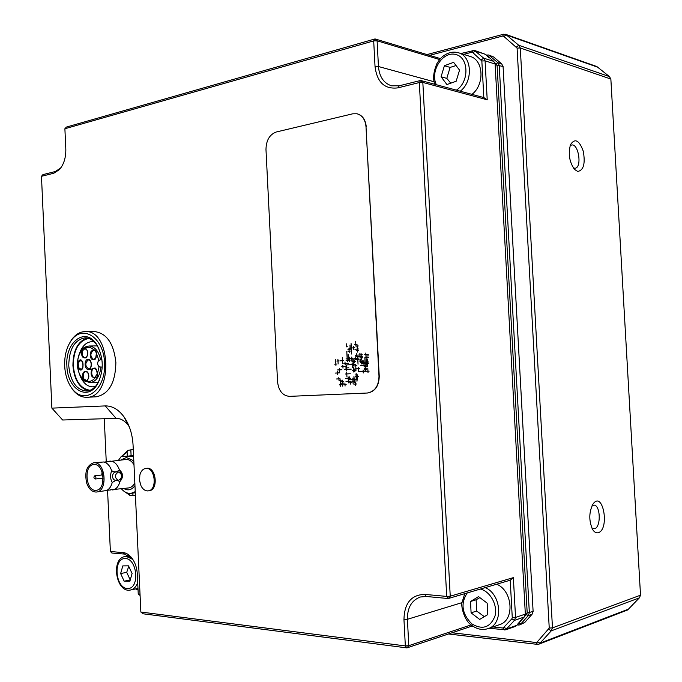 <?xml version="1.0" encoding="UTF-8"?>
<svg xmlns="http://www.w3.org/2000/svg" width="682" height="682" viewBox="0 0 682 682"><rect width="100%" height="100%" fill="white"/><g stroke="black" fill="none" stroke-linecap="round" stroke-linejoin="round"><path stroke-width="1.02" d="M479.659 619.427L471.092 612.828L470.529 601.481L478.525 596.614L487.178 603.152L487.758 614.618L479.659 619.427M496.701 584.21C512.915 590.902 514.91 620.432 499.412 624.703L487.997 628.642C503.589 624.354 501.577 594.414 485.26 587.594M470.529 601.481L476.13 599.768L476.684 611.038L484.322 616.656M476.684 611.038L471.092 612.828M479.872 597.628L476.13 599.768M446.898 84.534L441.075 76.768L444.408 65.719L453.624 62.343L459.549 70.118L456.147 81.26L446.898 84.534M460.282 91.2C473.282 81.38 472.055 56.163 458.423 52.761L470.094 56.427C483.649 59.82 484.868 84.696 471.944 94.363M444.408 65.719L450.12 67.407L446.795 78.379L450.759 83.17M446.795 78.379L441.075 76.768M456.062 65.549L450.12 67.407M77.202 364.043C78.873 347.735 84.27 347.019 89.035 345.996C94.824 346.499 98.694 351.111 100.629 359.823L98.788 360.284L96.426 353.336C96.443 351.094 95.574 349.943 93.826 349.883C90.953 347.249 87.952 346.652 84.832 348.11C83.724 347.607 82.744 348.383 81.874 350.429C79.3 353.472 77.842 357.53 77.518 362.594L77.757 367.803C78.541 372.79 80.357 376.592 83.195 379.209C84.244 381.144 85.293 381.758 86.35 381.059C89.581 382.014 92.505 380.957 95.122 377.888C96.853 377.589 97.603 376.311 97.39 374.043L99.086 366.78L100.962 367.061C99.717 376.541 96.043 381.75 89.939 382.687L98.344 382.346M77.296 366.345L77.194 364.12M102.249 367.018L100.962 367.061M98.788 360.284C97.211 362.577 97.313 364.742 99.086 366.78M100.629 359.823L101.976 359.798M86.563 380.565L83.869 378.868C82.624 374.981 83.315 372.508 85.949 371.451L88.242 373.054M86.691 380.53L86.35 381.059C89.521 378.22 89.64 374.947 86.716 371.255C83.034 371.102 81.857 373.753 83.195 379.209L83.869 378.868M81.303 369.482L78.439 367.504L78.225 362.833L80.689 360.42L82.931 361.997M92.965 368.996L87.228 369.303M78.439 367.504L77.757 367.803C85.267 377.666 84.074 351.639 77.518 362.594L78.225 362.833M86.171 357.428L85.122 357.76C82.539 356.933 81.695 354.58 82.573 350.71L84.977 348.604L87.236 350.25M82.573 350.71L81.874 350.429C81.047 356.055 82.454 358.502 86.094 357.769C88.66 353.651 88.242 350.429 84.832 348.11L85.173 348.621C86.392 347.496 88.865 353.498 86.912 356.516L85.122 357.76M94.193 350.395L93.826 349.883C90.152 350.804 89.282 353.788 91.226 358.826C94.713 361.034 96.443 359.209 96.426 353.336L96.46 353.498M97.398 373.924L97.39 374.043C96.861 368.212 94.969 366.669 91.712 369.405C90.254 374.716 91.388 377.547 95.122 377.888L95.437 377.368M448.432 633.987L537.442 644.371L538.754 644.217L540.076 643.109L551.244 630.867L552.471 627.866L520.281 47.987L518.746 45.268L506.496 35.038L503.776 34.194L427 54.569M570.075 145.863L571.482 145.061C578.396 142.845 582.326 167.209 575.241 168.241L573.409 168.028M577.722 171.446L574.542 169.434C569.376 162.086 568.029 153.825 570.51 144.627C574.935 137.917 579.188 140.108 583.272 151.199C585.454 163.637 583.604 170.389 577.722 171.446M592.095 505.626L593.911 505.115C600.62 504.944 601.157 527.553 594.465 528.721L591.933 528.158M598.174 532.727C596.094 533.213 594.218 532.088 592.547 529.343C588.779 520.647 588.907 512.259 592.931 504.177C602.862 489.616 610.117 529.556 598.174 532.727M505.362 34.245L596.835 66.538L609.427 76.589L610.859 79.044L640.517 595.173L639.366 597.858L627.636 609.972L538.754 644.217M429.6 55.353L502.685 36.035L503.776 36.368L517.084 48.081L549.24 628.088L537.186 642.001L536.129 642.504L452.03 632.777M519.556 624.934L524.654 622.581L532.028 614.312L533.111 611.439L503.077 66.512L501.705 63.886L493.589 56.947L488.602 54.978L497.851 62.667L499.215 65.302L529.343 612.726L528.26 615.616L520.869 623.919L519.556 624.934L517.118 624.934M358.988 359.576L357.803 359.653L357.726 358.135L354.188 358.374L355.365 358.297L355.441 359.806L355.288 356.788L355.365 358.297L358.903 358.059L357.726 358.135L357.803 359.653L355.441 359.806L357.803 359.653L358.033 364.188M355.91 368.868L355.757 365.85L356.933 365.774L355.757 365.85L355.68 364.333L353.327 364.486L355.68 364.333L355.757 365.85L353.404 365.995L353.327 364.486L353.404 365.995L355.757 365.85L355.91 368.868L358.272 368.723L358.425 371.75L358.272 368.723L354.734 368.936L355.91 368.868L355.987 370.377L353.634 370.514L354.81 370.445L354.887 371.954M353.634 370.514L353.711 372.022L353.634 370.514L352.458 370.582L353.634 370.514L353.481 367.504L353.634 370.514M354.734 368.936L354.81 370.445L354.734 368.936M358.272 368.723L358.195 367.214L358.272 368.723L359.457 368.655L358.272 368.723M355.518 361.315L353.174 361.469L353.25 362.977L353.165 361.469L354.342 361.392L354.418 362.901L353.25 362.977L353.327 364.486L352.151 364.563L352.074 363.054L353.25 362.977L352.074 363.054L352.304 367.572M353.165 361.469L353.012 358.459L353.088 359.96L354.265 359.883L353.088 359.96L353.165 361.469L351.997 361.545L351.921 360.045L353.088 359.96L350.744 360.122L351.921 360.045L351.997 361.545L353.174 361.469M353.012 358.459L351.844 358.536L351.921 360.045L351.767 357.027L351.844 358.536L353.012 358.459M354.265 359.883L354.342 361.392L354.265 359.883M360.249 361.008L359.064 361.085L360.249 361.008L360.326 362.526L360.164 359.491L360.249 361.008L361.434 360.931L360.249 361.008M360.326 362.526L361.511 362.449L360.326 362.526M368.749 363.506L367.555 363.583L367.709 366.635L365.322 366.78L365.399 368.297L364.205 368.365L365.399 368.297L365.322 366.78L364.128 366.848L365.322 366.78L365.237 365.254L364.043 365.33L364.128 366.848L364.052 365.33L360.48 365.552L364.052 365.33L363.966 363.813L362.781 363.89L362.696 362.372L361.511 362.449L361.588 363.966M364.358 371.409L359.61 371.681L363.174 371.477L363.25 372.994M365.475 369.815L364.282 369.891L365.475 369.815L365.552 371.34L365.399 368.297L366.592 368.229L365.399 368.297L365.475 369.815L366.669 369.746M365.552 371.34L367.948 371.196L365.552 371.34M369.141 371.127L367.948 371.196L368.024 372.722M367.948 371.196L367.786 368.152L367.948 371.196M363.174 371.477L363.088 369.959L363.174 371.477M366.012 126.843L378.996 376.293C378.732 386.038 374.827 391.613 367.3 393.02L289.509 396.361C282.646 395.731 278.657 390.863 277.548 381.775L265.98 149.52C266.176 140.339 269.603 134.499 276.27 131.993L352.662 113.826L356.959 113.766C362.312 115.335 365.33 119.691 366.012 126.843L379.243 376.285C378.979 386.029 375.083 391.596 367.547 393.002L367.428 393.011M343.762 360.582L342.603 360.659L342.449 357.666L342.756 363.651M340.292 360.812L342.603 360.659L340.292 360.812M337.991 360.966L339.142 360.889L336.848 361.042L337.991 360.966L337.914 359.474L338.144 363.949L337.991 360.966M337.002 364.026L334.709 364.171L335.851 364.094L335.928 365.586M335.851 364.094L335.621 359.627L335.851 364.094M350.505 378.246L349.337 378.305L349.261 376.805L349.414 379.814L352.926 379.627L352.85 378.118L354.026 378.058L353.949 376.549L354.026 378.058L352.85 378.118L352.926 379.627L355.279 379.499L354.103 379.567L354.256 382.585M355.433 382.525L355.586 385.543L355.51 384.034L356.686 383.975M348.332 381.374L346.004 381.494L348.332 381.374L348.17 378.374L349.337 378.305L348.17 378.374L348.093 376.865L348.332 381.374L350.659 381.255L350.736 382.755L351.912 382.696L349.568 382.815L350.736 382.755L350.812 384.264L350.659 381.255L348.323 381.374L348.408 382.875M344.913 383.054L345.066 386.055L344.99 384.554L346.158 384.495M348.332 358.775L351.844 358.536L349.499 358.689L349.423 357.189L349.653 361.699L349.499 358.689L347.172 358.851L346.788 351.349L347.172 358.851L346.004 358.928L348.332 358.775L348.101 354.265L348.408 360.275L347.249 360.352L347.172 358.851L347.326 361.852M350.284 351.094L347.948 351.264L349.116 351.179L349.193 352.679M346.55 346.848L347.718 346.754L346.55 346.848L346.396 343.847L346.55 346.848M350.275 373.727L346.78 373.932L346.933 376.933M356.14 373.395L356.217 374.904L357.402 374.844L357.479 376.353L358.664 376.293L357.479 376.353L357.632 379.38L357.479 376.353L356.302 376.421L356.217 374.904L356.302 376.421L357.479 376.353L357.402 374.844L355.041 374.972L356.226 374.904L356.14 373.395M357.709 380.888L354.18 381.076L354.103 379.567L352.926 379.627L353.003 381.136L351.835 381.195L354.18 381.076L353.003 381.136L353.157 384.145L352.926 379.627L349.414 379.814L349.337 378.305M355.51 384.034L354.333 384.094L355.51 384.034M344.99 384.554L343.83 384.614L344.99 384.554M343.754 383.113L342.603 383.173L342.756 386.165L342.449 380.181L342.526 381.673L343.677 381.613L342.526 381.673L342.603 383.173L343.754 383.113M341.29 380.241L340.139 380.3L340.062 378.808L340.446 386.276L340.369 384.784L339.218 384.836L341.52 384.725M336.61 378.987L338.911 378.868L338.835 377.376L338.911 378.868L340.062 378.808L338.911 378.868L338.988 380.36L340.139 380.3L338.988 380.36L338.911 378.868L336.61 378.987M339.755 372.832L335.16 373.097L337.454 372.969L337.377 371.477L337.53 374.461M341.912 369.704L337.3 369.985L339.602 369.849L339.525 368.357L339.679 371.34M345.228 366.498L341.759 366.72L342.91 366.643L342.833 365.151L342.986 368.144M348.57 363.276L343.916 363.574L345.075 363.506L344.998 362.006L345.152 364.998M346.081 360.428L347.249 360.352L346.081 360.428M351.298 347.999L351.068 343.481L351.298 347.999L350.13 348.084L350.207 349.593L349.039 349.678L348.962 348.17L349.116 351.179L349.039 349.678L350.207 349.593L350.13 348.084L348.962 348.17L350.13 348.084L349.977 345.075L350.13 348.084L354.819 347.735L353.643 347.82L353.566 346.311L353.719 349.329L353.643 347.82L351.298 347.999L351.605 354.018M349.039 349.678L347.871 349.764L349.039 349.678M355.689 341.605L355.842 344.623L357.018 344.538L357.104 346.047L358.28 345.953L355.919 346.132L355.842 344.623L355.919 346.132L357.104 346.047L357.018 344.538L354.666 344.717L355.842 344.623L355.689 341.605M358.434 348.979L357.257 349.073L357.334 350.582L358.519 350.497L356.157 350.667L357.334 350.582L357.411 352.091L357.104 346.047L357.257 349.073L354.896 349.244L357.257 349.073M356.311 353.685L356.388 355.194L359.934 354.947L359.857 353.438L359.934 354.947L362.304 354.785L361.119 354.87L361.272 357.897L362.466 357.82L360.087 357.982L360.011 356.464L357.649 356.626L357.726 358.135L357.649 356.626L361.196 356.388L361.119 354.87L359.934 354.947L360.087 357.982L361.272 357.897L361.358 359.414L361.196 356.388L360.011 356.464L359.934 354.947L355.211 355.279L356.388 355.194L356.311 353.685M361.042 353.353L361.119 354.87L361.042 353.353M362.389 356.302L361.196 356.388M365.808 353.02L365.884 354.538L368.28 354.367L365.884 354.538L366.038 357.581L368.433 357.419L366.038 357.581L366.277 362.142L368.672 361.989L365.083 362.219L366.277 362.142L366.439 365.185L365.237 365.254L366.43 365.185L366.353 363.659L367.555 363.583L367.47 362.065L367.555 363.583L365.16 363.736L365.083 362.219L365.16 363.736L366.353 363.659L366.038 357.581L364.844 357.658L366.038 357.581L365.884 354.538L364.691 354.623L365.884 354.538L365.808 353.02M368.357 355.893L365.961 356.055M367.317 359.022L367.47 362.065L367.317 359.022M356.464 356.712L356.388 355.194L356.464 356.712M361.511 362.449L361.434 360.931L361.511 362.449L362.696 362.372L362.619 360.855L362.696 362.372L363.89 362.295L363.813 360.778L363.89 362.295L365.083 362.219L364.844 357.658L365.083 362.219L362.696 362.372L362.781 363.89L365.16 363.736L363.966 363.813L364.052 365.33L365.237 365.254L365.322 366.78M346.311 364.93L346.465 367.93L348.8 367.786L346.473 367.93L346.55 369.431L346.465 367.93L345.305 367.999L346.473 367.93L346.311 364.93M352.151 364.563L347.479 364.853L353.327 364.486L353.25 362.977M356.302 376.421L355.126 376.481L356.302 376.421L356.456 379.439M355.203 377.99L354.026 378.058L354.103 379.567L354.026 378.058M346.78 373.932L346.703 372.432L346.78 373.932L345.612 374L346.78 373.932M351.213 369.15L346.55 369.431L346.627 370.931M344.222 369.567L346.55 369.431L344.222 369.567M348.17 378.374L345.842 378.493L348.17 378.374M342.526 381.673L341.367 381.732L342.526 381.673M342.603 383.173L341.443 383.233L342.603 383.173M365.237 365.254L365.16 363.736L365.237 365.254M363.966 363.813L363.89 362.295L363.966 363.813M357.087 113.792L357.206 113.817C362.56 115.386 365.578 119.751 366.26 126.895M140.023 594.107L138.233 593.903L137.304 574.039C136.86 567.177 134.772 561.516 131.038 557.058L127.756 554.176L124.815 552.821L110.382 551.474L107.551 490.085M106.264 462.115L104.269 418.714M138.233 593.903L140.083 595.497M464.749 593.664L461.936 602.837C460.93 606.17 464.237 620.85 471.654 625.283L471.313 626.315L406.932 647.9L143.05 613.783L140.859 612.035L133.075 445.184C132.419 433.999 129.367 424.511 123.911 416.736C118.395 409.379 112.18 405.773 105.241 405.918L51.883 408.134L41.474 176.297L53.784 173.245L59.487 169.579C63.869 164.371 65.984 157.525 65.822 149.06L64.892 128.745L373.693 40.894L375.057 38.934L377.103 40.801L373.693 40.894L375.04 66.631C377.086 82.394 384.708 89.47 397.896 87.867L419.328 82.548L420.666 80.459L422.831 82.437L419.328 82.548L446.701 596.418L450.239 596.196L448.27 598.54L446.701 596.418L424.63 594.389C411.237 594.815 404.349 603.203 403.957 619.529L405.338 645.914L408.791 645.683L406.932 647.9L405.338 645.914L140.859 612.035M110.382 551.474L111.882 553.042L124.525 554.074L131.805 558.226L133.271 560.135M471.151 624.883L408.791 645.683L407.41 619.299C407.316 607.671 411.638 600.228 420.385 596.997L426.216 596.477L448.27 598.54L510.221 580.212L513.367 577.637L450.239 596.196L422.831 82.437L487.212 99.794L483.836 97.586L420.666 80.459L399.243 85.796L391.613 85.821C383.753 83.264 379.363 76.827 378.45 66.521L377.103 40.801L439.66 59.547M440.47 58.626L375.057 38.934L66.359 127.091L64.892 128.745M61.551 166.834L60.434 168.215L55.251 171.549L42.932 174.618L41.474 176.297M129.299 426.83L128.463 425.602C124.832 420.726 120.697 418.313 116.076 418.356L62.633 420.001L51.883 408.134M463.564 54.381L471.748 52.258L472.788 52.557L481.842 60.971L483.836 97.586M487.212 99.794L485.081 60.869L483.709 58.183L474.391 50.4L460.819 53.52M510.221 580.212L512.267 617.67L511.832 618.847L503.103 628.054L492.924 626.946M489.071 628.267L505.677 629.836L514.458 620.381L515.549 617.457L513.367 577.637M471.313 626.315L473.444 626.553M135.539 588.933L138.037 589.64M127.96 556.018L127.918 555.088M145.735 468.44L146.766 468.321C156.152 466.659 158.736 490.051 149.222 490.733L147.397 490.912C144.823 490.725 142.709 489.062 141.046 485.916L139.512 480.554L139.861 474.979C140.935 471.1 142.888 468.926 145.735 468.44C155.121 466.778 157.704 490.188 148.19 490.869M85.25 331.571L94.61 331.571C106.724 333.234 113.817 343.566 115.88 362.568C115.429 382.781 108.881 394.196 96.222 396.805L86.878 397.291C113.203 397.811 111.516 329.696 85.25 331.571C79.965 331.699 75.378 334.47 71.508 339.883L68.967 344.265M505.677 629.836L515.524 626.357L516.837 625.334L524.253 617.005L525.336 614.098L495.106 64.014L493.734 61.363L485.575 54.372L474.391 50.4M69.982 385.441L72.735 389.686C76.87 394.904 81.584 397.435 86.878 397.291M64.679 365.995C64.364 356.055 66.478 347.684 71.005 340.864C82.454 323.447 104.278 337.633 104.644 363.949C105.582 390.249 84.483 405.551 72.19 388.731C67.697 382.704 65.191 375.126 64.679 365.995M66.896 365.825C67.211 388.783 87.432 401.638 97.407 384.205C104.15 370.65 103.817 357.283 96.409 344.095C85.207 326.576 65.054 342.159 66.896 365.825M99.632 379.738L97.833 383.224C94.687 388.143 90.902 390.752 86.478 391.05C76.299 389.916 70.391 381.477 68.746 365.74C69.078 349.039 74.551 339.73 85.165 337.82C89.598 337.888 93.502 340.301 96.887 345.049L98.856 348.442M87.253 338.016C77.816 341.307 73.034 350.514 72.914 365.629C74.244 379.848 79.453 388.22 88.549 390.752M88.779 338.417C78.711 340.676 73.545 349.738 73.281 365.595C74.798 380.539 80.391 388.766 90.058 390.266M79.641 352.969C82.377 345.783 86.469 342.014 91.9 341.656L94.312 341.955M95.412 386.447L93.016 386.873C87.577 386.796 83.306 383.241 80.212 376.2M524.952 616.085L526.547 614.601L527.195 612.871L497.093 65.37L494.859 62.812M517.945 623.808L522.582 618.548M486.309 55.157L488.602 54.978M488.781 57.544L487.408 56.256M133.553 455.431L127.287 456.232L127.082 451.765L127.977 450.384L133.271 449.378M131.106 455.84L130.842 450.103M135.445 495.908L132.939 495.115L132.845 493.095M132.939 495.115L130.074 495.499L129.017 493.342M133.57 455.704L132.257 455.84M129.06 494.331L126.366 492.634M121.728 456.514L127.082 451.765M127.977 450.384L121.439 456.539M125.42 492.182L130.074 495.499M127.287 456.232L121.183 456.565L118.532 460.205M121.439 488.849C124.363 492.208 127.585 493.7 131.097 493.325L135.241 491.645M94.849 475.806L94.764 475.806C93.562 477.033 93.673 478.099 95.079 479.02C96.264 477.886 96.188 476.812 94.849 475.806M102.999 481.339L102.138 478.193M101.814 475.004L102.036 471.731M94.329 464.536C104.38 463.913 106.383 489.685 96.315 490.264C85.855 492.148 83.17 465.09 93.749 464.561L94.329 464.536M94.252 462.763L93.605 462.797C86.691 465.354 84.389 472.123 86.699 483.112C88.916 489.216 92.189 492.182 96.529 492.029C107.978 491.355 105.684 462.038 94.252 462.763M118.498 480.367L118.088 480.384C114.414 477.409 114.55 474.612 118.48 471.987C122.777 474.621 122.786 477.417 118.498 480.367M115.684 480.333L115.565 480.333C113.8 480.068 112.786 478.798 112.539 476.522C112.666 473.726 113.809 472.208 115.966 471.953L118.48 471.987M115.906 480.341L112.215 482.498C110.262 478.909 110.083 474.97 111.669 470.691L111.695 470.623C114.346 472.583 116.886 472.294 119.307 469.77L121.686 474.783M119.307 469.77L119.401 469.821C123.348 473.427 123.527 477.34 119.938 481.56L117.023 480.367M121.626 477.477L119.853 481.628M134.831 482.865C133.297 485.848 131.259 487.528 128.719 487.92L110.424 489.838M107.594 461.757L126.451 459.412C129.392 459.515 131.899 461.288 133.987 464.732M119.938 481.56C118.591 486.522 116.17 489.326 112.658 489.966M109.742 461.117C113.962 461.015 117.185 463.922 119.401 469.821M96.529 492.029L106.597 490.494C109.29 489.224 111.166 486.564 112.215 482.498M111.669 470.691C109.887 465.712 107.245 462.814 103.724 461.987L93.605 462.797M133.612 456.616L121.183 456.565M120.919 459.949L126.366 457.528L132.069 459.966L133.86 461.961M134.959 485.635C131.779 489.966 128.071 490.938 123.826 488.542M128.745 566.333L126.716 572.351L130.245 579.947M132.086 573.502L129.887 581.2L124.158 581.183L120.637 573.545L122.794 565.898L128.514 565.838L132.086 573.502M130.236 579.947L124.158 581.183M126.716 572.351L120.637 573.545M480.367 589.043C490.298 591.379 497.851 605.122 495.013 615.974C490.324 627.559 482.583 630.194 471.799 623.86C461.919 613.843 460.401 603.527 467.238 592.931M436.361 84.713C429.728 71.431 442.584 50.911 455.627 54.458C468.96 57.314 469.489 81.951 456.386 90.143M90.672 367.734L88.762 368.945C84.969 366.098 84.858 363.037 88.43 359.781L90.851 361.426M87.987 359.261C83.877 359.55 84.346 369.832 88.455 369.482C92.59 369.235 92.113 358.86 87.987 359.261M96.119 357.743L93.622 359.542C89.981 356.328 89.99 353.259 93.664 350.326L94.048 350.36M95.25 377.436L94.721 377.53C90.936 377.888 90.646 368.203 94.44 368.314L96.81 370.002M537.186 642.001L540.076 643.109L628.881 608.966M548.746 629.281L551.244 630.867L639.366 597.858M549.24 628.088L552.471 627.866L640.517 595.173M517.084 48.081L520.281 47.987L610.859 79.044M516.47 46.99L518.746 45.268L609.427 76.589M503.776 36.368L506.496 35.038L597.892 67.271M537.442 644.371L536.129 642.504M502.685 36.035L503.776 34.194M399.243 85.796L397.896 87.867M434.119 81.755L378.45 66.521L375.04 66.631M55.251 171.549L53.784 173.245M471.748 52.258L472.907 50.374M472.788 52.557L475.507 51.124L485.575 54.372M481.287 59.897L483.709 58.183L493.734 61.363M481.842 60.971L485.081 60.869L495.106 64.014M461.953 602.658L407.41 619.299L403.957 619.529M426.216 596.477L424.63 594.389M512.267 617.67L515.549 617.457L525.336 614.098M511.832 618.847L514.458 620.381L524.253 617.005M504.109 627.585L507.007 628.804L516.837 625.334M503.103 628.054L504.475 629.963M124.525 554.074L123.024 552.497M135.974 588.847L136.588 589.487M116.076 418.356L105.241 405.918M532.028 614.312L528.26 615.616L526.547 614.601L525.285 615.036M533.111 611.439L525.302 613.519M524.654 622.581L520.869 623.919L518.294 623.357M518.363 625.07L517.706 624.141M487.127 54.944L486.743 55.592M493.589 56.947L489.71 55.694L487.732 56.572M501.705 63.886L497.851 62.667L496.266 63.784L495.03 63.392M503.077 66.512L495.149 64.764M132.802 559.393L126.238 556.427L125.104 556.538L129.12 555.804M125.104 556.538C110.296 558.37 116.213 593.834 130.756 589.947C133.885 589.188 136.195 586.767 137.704 582.675M124.994 558.524C137.363 558.115 140.134 588.839 127.67 588.557C115.411 588.549 112.76 558.592 124.994 558.524M471.654 625.283C476.957 629.256 482.404 630.373 487.997 628.642M458.423 52.761C453.095 51.295 447.946 52.463 442.968 56.282C441.28 57.424 439.259 59.888 436.889 63.656C433.385 72.139 432.703 79.018 434.843 84.304M77.305 366.396C79.257 374.955 81.311 379.576 83.46 380.241L89.939 382.687M88.541 359.772C89.103 358.442 92.658 362.867 90.476 367.803L88.762 368.945M86.273 380.599L86.605 380.547C87.449 380.914 88.183 379.414 88.796 376.038C87.944 372.415 86.998 370.88 85.949 371.451M80.689 360.42C82.718 360.394 83.434 362.926 82.837 367.99L80.919 369.533M93.664 350.326L94.09 350.377C95.105 350.343 95.847 351.358 96.324 353.438C95.42 363.139 93.971 358.016 93.835 359.55M94.44 368.314C95.608 367.274 96.554 369.158 97.27 373.975L94.721 377.53M89.035 345.996L97.441 345.902M60.434 168.215L59.487 169.579M131.805 558.226L131.038 557.058M128.463 425.602L123.911 416.736M72.19 388.731L72.735 389.686M71.005 340.864L71.508 339.883M96.887 345.049L96.409 344.095M97.833 383.224L97.407 384.205M135.292 492.771L131.097 493.325M95.079 479.02L103.204 478.073M94.764 475.806L102.88 474.877M118.088 480.384L115.565 480.333M110.927 489.94L107.065 490.273M104.227 462.098L108.054 461.543M130.756 589.947L137.977 588.421M139.861 474.979L139.563 480.554L141.046 485.916"/></g></svg>
